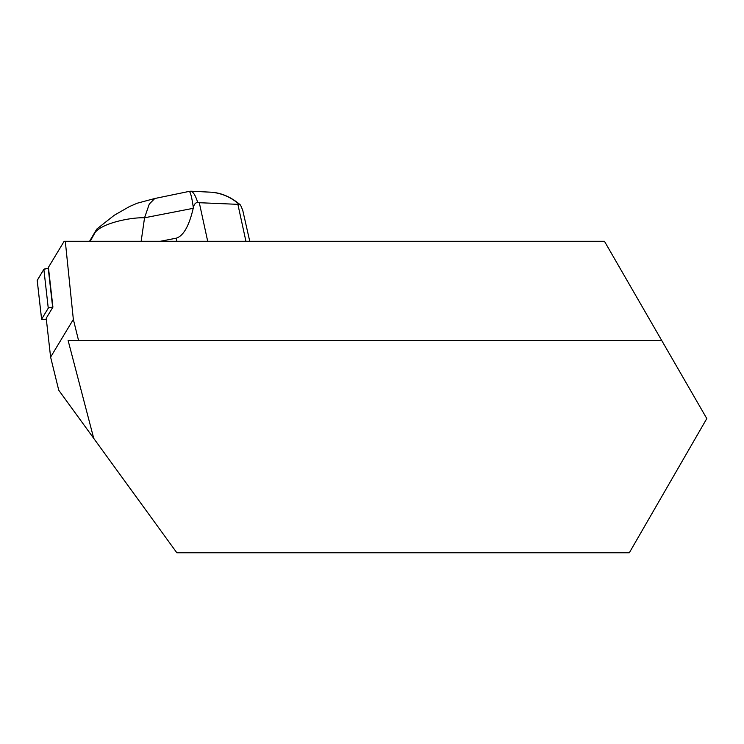 <?xml version="1.0" encoding="UTF-8"?>
<svg xmlns="http://www.w3.org/2000/svg" width="744" height="744" viewBox="0 0 744 744"><rect width="100%" height="100%" fill="white"/><g stroke="black" fill="none" stroke-linecap="round" stroke-linejoin="round"><path stroke-width="1.12" d="M46.212 318.246L52.917 307.132L48.416 267.356L64.142 241.279L604.444 241.279L706.8 418.565L629.312 552.783L176.849 552.783L58.739 390.209L50.611 357.111L46.212 318.246M50.611 357.111L73.349 319.409L65.295 241.279M73.349 319.409L78.548 340.464L68.104 340.464L93.735 438.383M78.548 340.464L661.704 340.464M137.091 203.252L154.78 198.508L149.284 204.07L144.55 217.787C130.832 217.211 102.486 223.079 95.195 232.37C97.659 227.822 97.473 227.924 94.637 232.686L89.55 241.279M90.191 241.279L95.195 232.37C97.659 227.822 97.473 227.924 94.637 232.686M193.338 207.762C191.943 197.82 190.585 192.361 189.274 191.375L190.966 191.217C193.328 191.924 195.57 195.644 197.681 202.377C195.402 202.684 193.952 204.479 193.338 207.762L193.217 208.32L144.55 217.787L141.155 241.279M249.752 241.279L242.711 210.161L240.647 205.279L239.196 204.395C231.328 197.383 222.112 193.319 211.556 192.222L190.966 191.217M160.323 241.279L176.189 238.192C183.387 235.997 189.069 226.037 193.217 208.32M189.274 191.375L154.78 198.508M207.697 241.279L199.299 202.712L239.196 204.395M199.299 202.712L197.681 202.377M52.917 307.132L52.647 307.17A4.92 0.558 173.5 0 0 48.258 308.174L41.608 319.204A4.92 0.558 173.5 0 0 41.599 319.25A4.92 0.558 173.5 0 0 46.333 319.278M37.209 280.339L43.859 269.319A4.92 0.558 -6.5 0 1 48.248 268.305L43.859 269.319L37.228 280.432A4.92 0.558 -6.5 0 1 37.2 280.395A4.92 0.558 -6.5 0 1 37.209 280.339L41.608 319.204M245.929 241.279L237.941 204.591M176.858 241.279L176.189 238.192M48.258 308.174L43.859 269.319M48.248 268.305L52.647 307.17M137.222 203.205L129.493 206.553L114.297 215.239L97.064 228.827M240.228 204.786C231.272 197.197 221.768 193.012 211.724 192.231M41.599 319.25L37.2 280.395"/></g></svg>
